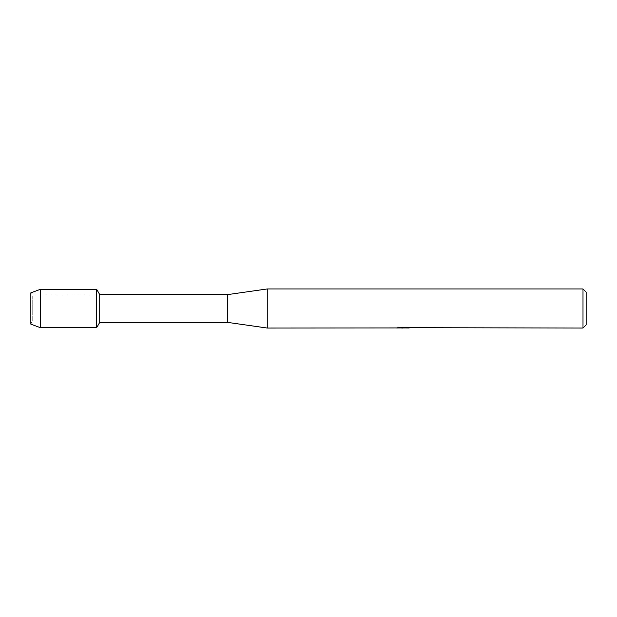 <?xml version="1.0" encoding="UTF-8"?>
<svg xmlns="http://www.w3.org/2000/svg" width="617" height="617" viewBox="0 0 617 617"><rect width="100%" height="100%" fill="white"/><g stroke="black" fill="none" stroke-linecap="round" stroke-linejoin="round"><path stroke-width="0.46" stroke-dasharray="3.08 2.31" d="M32.223 321.087L30.85 324.164L30.85 292.836L32.223 295.913L96.692 295.913L96.692 321.087L32.223 321.087L32.223 295.913L32.223 321.087L30.85 324.164L30.85 292.836L32.223 295.913L32.223 321.087L32.223 295.913L96.692 295.913L96.692 321.087L96.692 295.913L96.692 321.087L32.223 321.087M402.862 327.835L407.212 327.542L404.39 327.966M407.212 327.843L403.186 327.966M404.451 328.043L407.212 327.92M403.294 327.666L396.608 327.966L399.184 327.249L401.76 327.966M399.184 327.249L396.608 327.966L398.528 327.966M400.888 327.966L399.184 327.334M408.045 327.689L406.441 327.249L397.98 327.666M586.15 292.103L586.15 324.897M583.003 288.957L583.003 328.043M267.246 288.957L267.246 328.043M227.588 294.618L227.588 322.382M99.73 294.618L99.73 322.382M96.692 289.358L96.692 327.642L96.692 289.358M40.29 289.358L40.29 327.642"/><path stroke-width="0.93" d="M396.723 327.935L267.246 328.043L227.588 322.382L99.73 322.382L96.692 327.642L40.29 327.642L30.85 324.164L30.85 292.836L40.29 289.358L96.692 289.358L99.73 294.618L227.588 294.618L267.246 288.957L583.003 288.957L586.15 292.103L586.15 324.897L583.003 328.043L408.045 327.689M99.73 322.382L99.73 294.618M96.692 327.642L96.692 289.358L96.692 327.642M227.588 322.382L227.588 294.618M267.246 328.043L267.246 288.957M403.186 327.966L400.888 327.966M402.592 328.043L401.76 328.043M583.003 328.043L583.003 288.957M396.723 328.013L403.294 327.743L397.672 327.743L399.5 327.334L408.454 327.797M409.179 327.874C403.325 327.912 403.325 327.951 409.187 327.997M398.528 327.966L402.862 327.92M397.98 327.666L403.294 327.743M404.451 327.966L402.708 327.966M40.29 327.642L40.29 289.358M30.85 324.164L30.85 292.836"/></g></svg>
